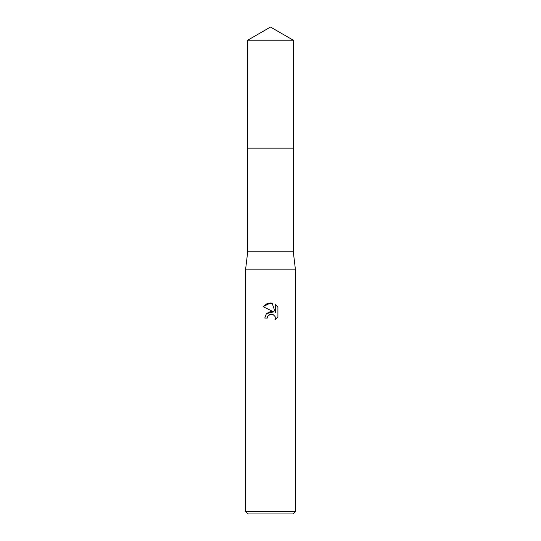 <?xml version="1.0" encoding="UTF-8"?>
<svg xmlns="http://www.w3.org/2000/svg" width="541" height="541" viewBox="0 0 541 541"><rect width="100%" height="100%" fill="white"/><g stroke="black" fill="none" stroke-linecap="round" stroke-linejoin="round"><path stroke-width="0.41" stroke-dasharray="2.71 2.03" d="M293.283 251.775L247.717 251.775M295.467 269.878L245.533 269.878M295.467 511.455L245.533 511.455M292.972 513.95L248.028 513.95M267.646 316.593L267.802 316.248M277.918 316.958L277.918 307.105M266.422 313.631L264.759 318.054L267.382 318.054M263.082 306.652L273.678 311.88M275.349 304.509L275.349 312.488L272.109 303.17M293.283 40.203L247.717 40.203"/><path stroke-width="0.81" d="M247.717 40.203L293.283 40.203L270.5 27.05L247.717 40.203L247.71 148.153L293.29 148.153L293.283 251.775L295.467 269.878L295.467 511.455L245.533 511.455L248.028 513.95L292.972 513.95L295.467 511.455M293.283 40.203L293.29 148.153L247.71 148.153L247.717 251.775L293.283 251.775M247.717 251.775L245.533 269.878L295.467 269.878M267.382 318.054L264.759 318.054L266.382 313.679L270.5 311.494L273.678 311.88L263.082 306.652L270.5 302.994L272.109 303.17L275.349 312.488L275.349 304.509L277.918 307.105L277.918 316.958L274.936 319.812L275.355 318.027L275.051 316.505L272.901 314.348L270.5 314.138L267.802 316.248L267.382 318.054L267.646 316.593M267.802 316.248L269.844 314.341L272.901 314.348L275.051 316.505L275.355 318.027L274.936 319.812L277.918 316.958M273.678 311.88L266.422 313.631M277.918 307.105L275.349 304.509M272.109 303.17L267.065 303.609L263.082 306.652M245.533 269.878L245.533 511.455"/></g></svg>
